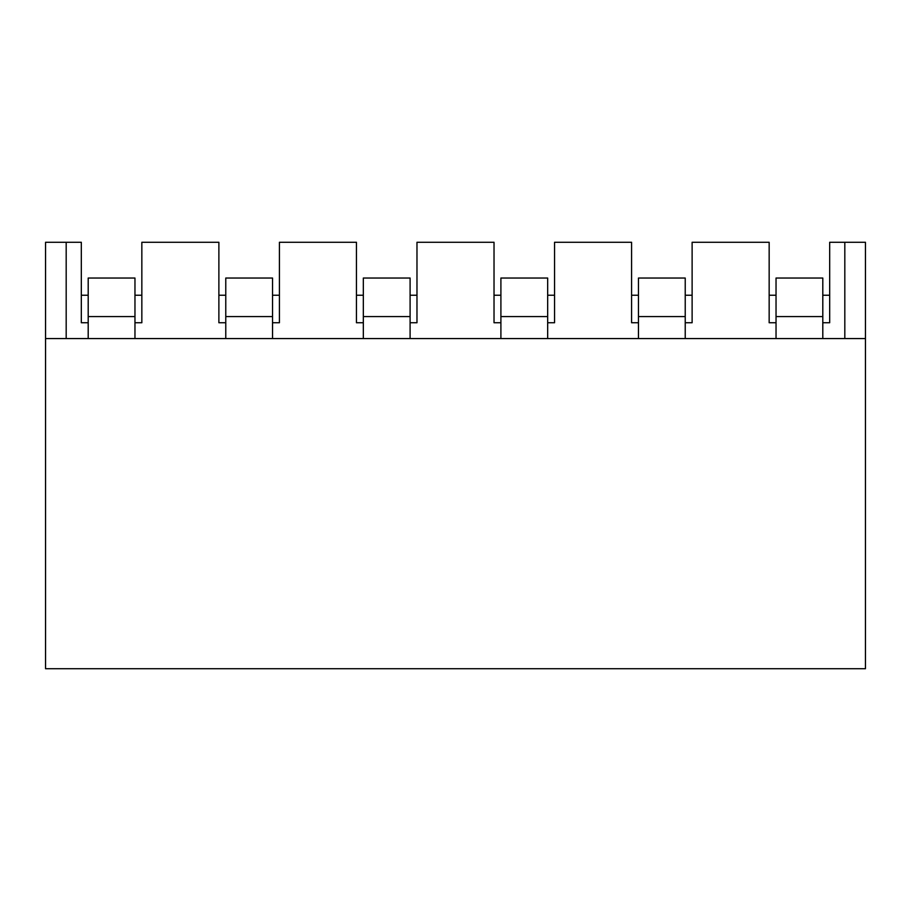 <?xml version="1.0" encoding="UTF-8"?>
<svg xmlns="http://www.w3.org/2000/svg" width="911" height="911" viewBox="0 0 911 911"><rect width="100%" height="100%" fill="white"/><g stroke="black" fill="none" stroke-linecap="round" stroke-linejoin="round"><path stroke-width="1.37" d="M88.196 295.232L81.318 295.232L81.318 242.269L45.55 242.269L45.55 668.731L865.45 668.731L865.45 242.269L844.816 242.269L844.816 338.573M685.231 295.232L692.121 295.232L692.121 242.269L769.157 242.269L769.157 295.232L776.035 295.232M822.804 295.232L829.682 295.232L829.682 242.269L844.816 242.269M134.965 295.232L141.843 295.232L141.843 242.269L218.879 242.269L218.879 295.232L225.769 295.232M272.537 295.232L279.415 295.232L279.415 242.269L356.452 242.269L356.452 295.232L363.33 295.232M410.098 295.232L416.976 295.232L416.976 242.269L494.024 242.269L494.024 295.232L500.902 295.232M547.67 295.232L554.548 295.232L554.548 242.269L631.585 242.269L631.585 295.232L638.463 295.232M769.157 242.269L769.157 322.745L776.035 322.745M685.231 322.745L692.121 322.745L692.121 242.269M631.585 242.269L631.585 322.745L638.463 322.745M547.67 322.745L554.548 322.745L554.548 242.269M494.024 242.269L494.024 322.745L500.902 322.745M410.098 322.745L416.976 322.745L416.976 242.269M356.452 242.269L356.452 322.745L363.33 322.745M272.537 322.745L279.415 322.745L279.415 242.269M218.879 242.269L218.879 322.745L225.769 322.745M134.965 322.745L141.843 322.745L141.843 242.269M81.318 242.269L81.318 322.745L88.196 322.745M822.804 322.745L829.682 322.745L829.682 242.269M66.184 242.269L66.184 338.573M45.55 338.573L865.45 338.573M776.035 338.573L776.035 316.561L822.804 316.561L822.804 278.037L776.035 278.037L776.035 316.561L822.804 316.561L822.804 338.573M822.804 278.037L776.035 278.037M638.463 338.573L638.463 316.561L685.231 316.561L685.231 278.037L638.463 278.037L638.463 316.561L685.231 316.561L685.231 338.573M685.231 278.037L638.463 278.037M500.902 338.573L500.902 316.561L547.67 316.561L547.67 278.037L500.902 278.037L500.902 316.561L547.67 316.561L547.67 338.573M547.67 278.037L500.902 278.037M363.33 338.573L363.33 316.561L410.098 316.561L410.098 278.037L363.33 278.037L363.33 316.561L410.098 316.561L410.098 338.573M410.098 278.037L363.33 278.037M225.769 338.573L225.769 316.561L272.537 316.561L272.537 278.037L225.769 278.037L225.769 316.561L272.537 316.561L272.537 338.573M272.537 278.037L225.769 278.037M88.196 338.573L88.196 316.561L134.965 316.561L134.965 278.037L88.196 278.037L88.196 316.561L134.965 316.561L134.965 338.573M134.965 278.037L88.196 278.037"/></g></svg>
